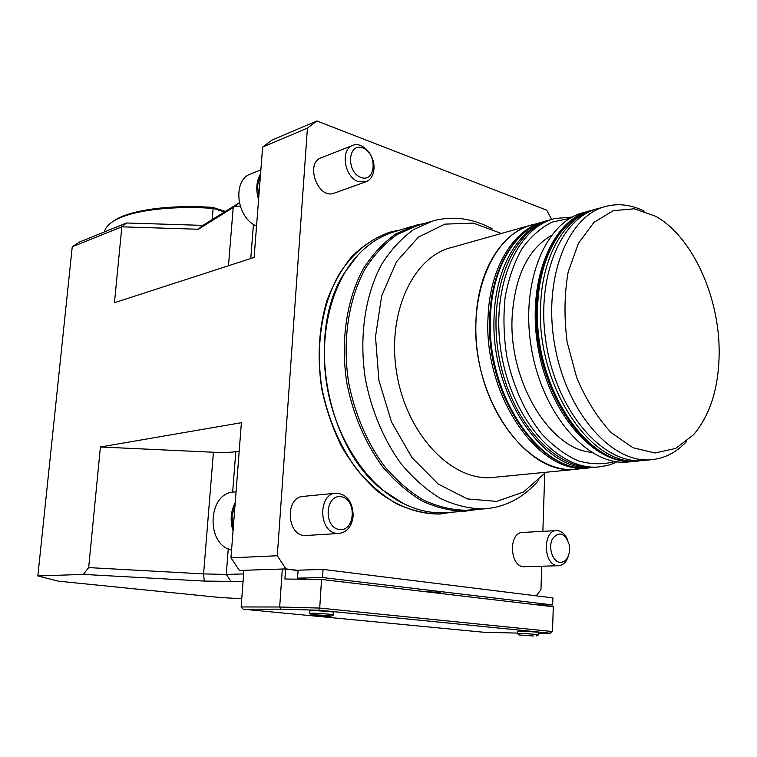 <?xml version="1.0" encoding="UTF-8"?>
<svg xmlns="http://www.w3.org/2000/svg" width="757" height="757" viewBox="0 0 757 757"><rect width="100%" height="100%" fill="white"/><g stroke="black" fill="none" stroke-linecap="round" stroke-linejoin="round"><path stroke-width="1.14" d="M551.21 235.55C527.866 249.337 514.836 276.447 512.139 316.899C508.496 381.386 550.084 449.393 591.482 452.289M569.955 218.338L552.052 222.113C540.659 227.829 530.581 236.771 521.819 248.939C514.098 262.774 508.534 278.85 505.146 297.151C503.168 316.312 503.698 335.994 506.726 356.187C513.009 386.136 525.377 413.407 541.757 433.875C553.253 446.147 565.384 455.127 578.149 460.824C590.933 464.486 603.253 464.703 615.091 461.477M572.207 217.07L555.288 218.451C516.265 227.261 489.921 288.777 501.513 354.513C512.659 420.305 558.316 470.542 598.248 466.993L608.183 465.356L617.627 461.846M552.44 219.246C513.445 228.141 487.148 289.562 498.731 355.118C509.877 420.741 555.487 470.816 595.409 467.268L598.465 466.974M587.564 211.515L584.044 212.499C545.636 221.063 519.87 282.74 531.518 348.854C542.741 415.035 587.915 465.65 627.184 462.101L630.401 461.779M590.205 210.768C551.9 219.492 526.314 281.472 538.076 347.823C549.402 414.24 594.586 464.987 633.789 461.448L636.637 461.174M719.15 353.973C720.021 298.003 692.731 236.837 655.704 216.284L634.319 208.79L613.17 210.701L593.98 222.35L578.49 243.215L568.214 271.829C564.315 294.066 563.965 317.533 567.173 342.221L576.673 377.573C586.022 399.592 597.538 417.949 611.23 432.644L632.937 447.728L655.042 452.979L675.736 448.409L693.478 434.84C710.066 415.224 718.62 388.275 719.15 353.973M644.198 211.099C631.612 204.892 619.112 203.236 606.717 206.15C568.384 214.647 542.769 277.213 554.616 344.463C566.037 411.789 611.372 463.331 650.556 459.783C664.372 458.676 676.436 452.516 686.769 441.312M603.84 206.954L598.863 208.355C560.502 216.871 534.83 279.125 546.611 345.987C557.956 412.915 603.244 464.136 642.456 460.587L645.664 460.265M544.387 221.508C514.012 228.614 489.826 267.126 488.066 316.805C483.165 395.059 538.473 474.734 587.281 468.063L590.167 467.798M541.719 222.274L532.71 224.81C502.203 231.784 477.847 270.079 476.011 319.463C470.996 397.028 526.124 475.907 574.96 469.264L578.234 468.952M535.445 224.034L532.654 224.659C493.564 233.535 467.088 294.218 478.49 358.875C489.448 423.608 534.953 472.974 574.96 469.425L580.988 468.678M529.711 225.482L451.92 247.397C412.934 256.415 386.231 313.824 396.923 374.384C407.181 435.001 451.768 481.083 491.7 477.553L494.974 477.232M241.757 598.721L219.748 597.481L58.384 581.168L37.85 575.963L72.246 246.791L79.343 242.07L126.495 222.993L202.867 225.378M567.457 539.58C564.873 533.732 561.297 530.733 556.736 530.591C542.637 529.976 543.034 564.504 557.209 565.649L558.344 565.734C563.076 565.422 566.435 562.12 568.412 555.846M556.31 530.61L522.879 532.436C508.098 531.906 509.565 567.618 524.346 566.719L524.771 566.7M559.754 562.347C564.996 562.47 568.242 558.789 569.501 551.285L569.188 544.52C564.845 532.9 559.319 530.922 552.601 538.587C547.936 546.857 552.355 561.495 559.754 562.347M260.569 173.845C256.311 181.15 255.658 189.704 258.591 199.507M260.872 169.861L251.04 173.826C232.134 179.485 236.118 217.798 256.538 226.031M258.752 197.369L257.579 185.456L260.474 174.952M373.958 168.877C375.198 155.639 362.565 141.275 352.989 145.306C339.997 148.978 344.303 177.441 358.496 181.642L365.707 181.879C370.618 179.986 373.362 175.652 373.958 168.877M352.507 145.495L321.422 157.702C304.692 162.755 317.77 199.64 333.922 193.243L334.414 193.073M361.004 177.469C375.945 182.995 377.686 153.491 362.83 147.965C347.813 141.994 345.864 172.104 361.004 177.469M235.238 502.544C230.686 511.372 229.958 520.807 233.052 530.837M236.061 491.813L234.339 492.003C207.863 492.268 205.138 544.264 231.566 550.121M233.203 528.869L231.992 516.17L235.115 504.162M353.188 515.697C352.677 501.806 347.066 494.293 336.354 493.167C318.072 493.186 318.271 531.755 336.647 533.354L338.739 533.477C347.094 532.341 351.91 526.408 353.188 515.697M335.588 493.242L303.737 496.337C284.339 496.526 286.581 537.11 305.96 535.511L306.727 535.464M339.259 529.493C355.194 531.963 357.124 499.26 341.275 496.762C325.255 493.801 323.097 527.251 339.259 529.493M240.177 206.122L235.313 206.216L198.334 229.248L121.839 226.835L114.458 302.724L254.125 257.427L262.622 147.104L272 140.102L316.88 120.959L546.743 210.172L551.645 219.454M501.352 233.478L473.295 223.107L444.823 224.138L418.403 237.149L396.583 261.629L381.689 295.826L375.51 336.695L378.869 380.232L391.511 421.99L412.063 457.73L438.256 484.083L467.381 498.901L496.63 501.399L523.466 492.05L545.835 472.273M243.054 581.537L204.286 581.083L83.355 574.402L37.85 575.963M83.355 574.402L88.673 567.599L203.586 573.901L226.277 574.431L243.622 573.92M239.193 451.191L235.796 451.692C230.137 452.468 222.672 452.658 213.417 452.241L100.416 446.99L88.673 567.599M100.416 446.99L241.388 422.69L230.97 557.843L277.299 555.742L307.427 128.122L316.88 120.959M262.622 147.104L307.427 128.122M126.495 222.993L121.839 226.835L72.246 246.791M441.284 593.147L438.984 592.305L425.32 591.69M307.37 579.294L297.567 578.149L322.558 577.534L552.676 604.928L537.707 604.938M297.567 578.149L298.107 570.201L323.069 569.406L552.894 597.888L552.676 604.928M322.558 577.534L323.069 569.406M309.887 610.842L309.887 610.776C310.19 610.095 335.313 611.713 333.752 612.309L333.6 614.854M517.419 631.366L517.428 631.319C517.684 630.789 539.94 632.086 538.577 632.54L538.501 634.792M538.549 633.249L550.244 633.202L319.501 610.246L280.951 609.167L243.631 609.243L484.102 632.284L517.362 633.089M328.917 616.283L312.054 614.987C311.827 614.419 332.796 615.763 331.036 616.198L328.917 616.283M309.85 613.501L309.717 613.378C310.02 612.725 335.152 614.334 333.591 614.911L331.074 616.179M533.534 636.022L519.444 635L533.534 636.022M517.438 633.694L517.343 633.6C517.608 633.107 539.873 634.394 538.501 634.839L536.306 635.956M298.088 570.381L285.947 568.904L277.299 555.742M541.728 566.217L540.962 589.627L536.211 595.816M544.728 473.627L542.854 531.348M388.72 232.55C375.434 237.537 363.218 245.467 352.052 256.339C341.767 268.811 333.383 283.601 326.91 300.718C318.735 328.301 317.032 357.806 321.791 389.24C326.182 409.575 332.806 428.727 341.672 446.687C351.636 463.558 363.076 477.998 375.992 490.025C396.469 506.083 417.514 514.088 439.145 514.031L441.426 513.899M492.201 228.832C472.784 218.319 453.178 215.622 433.373 220.76L413.909 229.39C401.721 238.067 391.038 249.602 381.85 263.994C365.044 294.833 358.79 337.243 365.48 379.626C371.649 411.193 384.13 440.479 401.21 463.927C413.303 478.358 426.38 489.864 440.432 498.456C454.73 505.193 468.98 508.695 483.184 508.959C505.089 507.54 523.693 497.851 538.993 479.891M429.711 221.877L416.691 225.879L397.255 234.471C385.095 243.073 374.422 254.494 365.234 268.716C348.419 299.195 342.126 341.047 348.703 382.824C354.796 413.937 367.173 442.807 384.159 465.905C396.195 480.127 409.206 491.463 423.201 499.913C437.461 506.556 451.674 510 465.848 510.246L470.04 509.934M424.923 223.353L415.262 225.349L395.722 233.998C383.487 242.656 372.756 254.144 363.521 268.442C346.611 299.081 340.272 341.152 346.886 383.146C353.008 414.42 365.461 443.441 382.54 466.653C394.634 480.95 407.72 492.343 421.8 500.85C436.136 507.531 450.424 510.994 464.684 511.259L478.433 509.319M550.244 633.202L552.525 631.537L319.709 608.07L319.501 610.246M280.951 609.167L279.674 607L319.709 608.07L321.536 579.465L284.887 579.02L285.578 569.046L282.314 569.027L285.947 568.904M241.142 606.953L279.674 607L282.314 569.027L243.896 570.295L241.142 606.953L243.025 609.044M243.839 570.967L239.42 570.447L230.97 557.843M239.42 570.447L243.896 570.295M298.078 570.57L285.578 569.046M400.368 229.939L390.716 231.964C370.485 238.502 352.421 253.141 338.805 274.744C321.81 305.043 315.366 346.526 321.876 387.896C327.913 418.697 340.29 447.264 357.313 470.125C369.378 484.187 382.455 495.409 396.526 503.774C410.862 510.35 425.179 513.757 439.467 514.003L453.235 512.092M198.334 229.248L202.043 225.889L239.288 202.791M235.313 206.216L238.294 203.056M552.525 631.537L553.282 606.773L321.536 579.465M357.947 255.014L345.06 271.962C305.364 331.055 325.33 446.573 382.777 490.129L396.45 499.771L404.711 504.2M228.482 265.745L233.175 207.749L232.475 207.106M212.821 207.399L213.133 208.393C167.657 205.261 126.627 211.326 111.752 222.34L113.295 221.243C127.971 210.389 168.168 204.39 212.821 207.399L225.491 211.421M224.536 212.007L213.133 208.393L212.187 219.625M111.752 222.34C107.579 225.321 105.109 228.529 104.352 231.945M411.59 226.485L395.57 231.415C380.355 235.692 366.852 244.643 355.052 258.269C330.118 287.48 318.65 337.65 327.128 386.912C335.673 436.164 363.407 480.07 396.819 499.951C412.574 509.177 428.367 513.445 444.208 512.754L448.418 512.451M595.882 209.187L595.778 209.216C565.791 215.944 542.021 255.09 540.602 305.998C536.259 385.938 591.378 467.627 639.277 460.899L639.381 460.899M537.65 306.651C533.288 386.411 588.359 467.921 636.277 461.202C586.807 467.731 532.275 386.448 536.571 307.21C538.019 256.651 561.864 217.136 592.863 210.03C562.877 216.767 539.088 255.847 537.65 306.651M593.053 467.504L589.769 467.826C540.962 474.497 485.625 394.662 490.508 316.265C492.258 266.35 516.577 227.725 547.065 220.76L547.775 220.561M596.374 467.192L593.526 467.457C544.728 474.137 489.325 394.066 494.179 315.451C495.901 265.726 519.908 227.138 550.15 219.88M440.924 593.535L438.757 592.608L427.61 591.965M204.286 581.083L203.586 573.901L213.417 452.241M250.775 258.515L253.425 224.299M231.245 581.802L226.277 574.431L228.254 548.872M235.796 451.692L232.654 492.201M595.409 467.268L598.248 466.993M627.184 462.101L633.789 461.448M642.456 460.587L650.556 459.783M597.538 467.041L589.769 467.826C539.864 474.355 484.887 394.671 489.741 316.663C491.463 268.357 514.476 230.052 544.501 221.479M574.96 469.264L587.281 468.063M491.7 477.553L574.96 469.425M524.346 566.719L558.344 565.734M333.922 193.243L365.707 181.879M305.96 535.511L338.739 533.477M312.054 614.987L309.698 613.397M309.717 613.378L309.887 610.776M519.444 635L517.324 633.618M517.343 633.6L517.428 631.319M465.848 510.246L483.184 508.959M356.348 256.774L345.06 271.962M382.777 490.129L403.349 503.528M444.208 512.754L464.684 511.259"/></g></svg>
